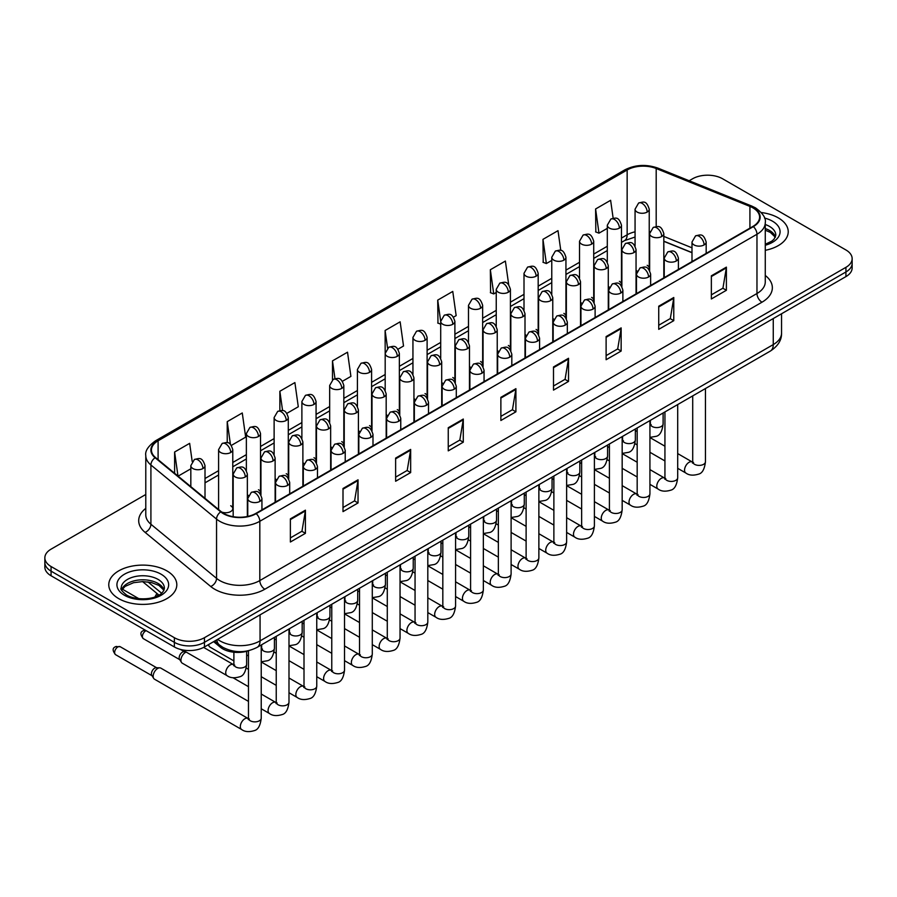 <?xml version="1.0" encoding="UTF-8"?>
<svg xmlns="http://www.w3.org/2000/svg" width="897" height="897" viewBox="0 0 897 897"><rect width="100%" height="100%" fill="white"/><g stroke="black" fill="none" stroke-linecap="round" stroke-linejoin="round"><path stroke-width="1.35" d="M608.289 286.322A7.086 4.093 0 0 0 609.377 287.13M580.527 302.356A7.086 4.093 0 0 0 581.604 303.152M552.765 318.379A7.086 4.093 0 0 0 553.841 319.186M525.003 334.413A7.086 4.093 0 0 0 526.079 335.22M497.23 350.447A7.086 4.093 0 0 0 498.317 351.243M469.467 366.469A7.086 4.093 0 0 0 470.544 367.277M441.705 382.503A7.086 4.093 0 0 0 442.782 383.299M413.943 398.537A7.086 4.093 0 0 0 415.019 399.333M386.181 414.56A7.086 4.093 0 0 0 387.257 415.367M358.408 430.594A7.086 4.093 0 0 0 359.495 431.39M330.645 446.616A7.086 4.093 0 0 0 331.722 447.424M302.883 462.65A7.086 4.093 0 0 0 303.96 463.457M275.121 478.684A7.086 4.093 0 0 0 276.198 479.48M247.359 494.707A7.086 4.093 0 0 0 248.435 495.514M221.57 511.985A7.086 4.093 0 0 0 228.937 512.288A7.086 4.093 0 0 0 232.772 508.655L232.772 449.621A7.086 4.093 0 0 1 230.697 452.514A7.086 4.093 0 0 1 220.673 452.514A7.086 4.093 0 0 1 218.599 449.621L218.599 508.655A7.086 4.093 0 0 0 218.857 509.754M636.051 270.3A7.086 4.093 0 0 0 637.139 271.096M691.991 252.719L663.825 241.338M621.139 285.481A7.086 4.093 0 0 0 621.475 284.237A7.086 4.093 0 0 0 619.401 281.344M593.366 301.515A7.086 4.093 0 0 0 593.713 300.26A7.086 4.093 0 0 0 591.628 297.367M565.603 317.538A7.086 4.093 0 0 0 565.94 316.293A7.086 4.093 0 0 0 563.865 313.401M537.841 333.572A7.086 4.093 0 0 0 538.178 332.327A7.086 4.093 0 0 0 536.103 329.434M510.079 349.606A7.086 4.093 0 0 0 510.415 348.35A7.086 4.093 0 0 0 508.341 345.457M482.317 365.628A7.086 4.093 0 0 0 482.653 364.384A7.086 4.093 0 0 0 480.579 361.491M454.544 381.662A7.086 4.093 0 0 0 454.891 380.418A7.086 4.093 0 0 0 452.806 377.514M426.781 397.696A7.086 4.093 0 0 0 427.118 396.44A7.086 4.093 0 0 0 425.043 393.548M399.019 413.719A7.086 4.093 0 0 0 399.356 412.474A7.086 4.093 0 0 0 397.281 409.581M371.257 429.753A7.086 4.093 0 0 0 371.593 428.497A7.086 4.093 0 0 0 369.519 425.604M343.495 445.775A7.086 4.093 0 0 0 343.831 444.531A7.086 4.093 0 0 0 341.757 441.638M315.722 461.809A7.086 4.093 0 0 0 316.069 460.565A7.086 4.093 0 0 0 313.984 457.672M287.959 477.843A7.086 4.093 0 0 0 288.296 476.587A7.086 4.093 0 0 0 286.221 473.694M260.197 493.866A7.086 4.093 0 0 0 260.534 492.621A7.086 4.093 0 0 0 258.459 489.728M232.772 508.655A7.086 4.093 0 0 0 230.697 505.751M648.901 269.459A7.086 4.093 0 0 0 649.237 268.203A7.086 4.093 0 0 0 647.163 265.31M248.873 650.617A21.259 12.278 180 0 1 220.348 647.197L213.632 641.647M778.271 217.859A34.019 19.644 0 0 0 761.273 212.533A34.019 19.644 0 0 1 778.271 217.859A34.019 19.644 0 0 1 788.228 231.751A34.019 19.644 0 0 0 778.271 217.859M166.842 570.862A34.019 19.644 0 0 0 129.773 566.601A34.019 19.644 0 0 0 108.772 584.743A34.019 19.644 0 0 0 118.729 598.635A34.019 19.644 0 0 0 155.809 602.896A34.019 19.644 0 0 0 176.81 584.743A34.019 19.644 0 0 0 166.842 570.862A34.019 19.644 0 0 0 129.773 566.601A34.019 19.644 0 0 0 108.772 584.743A34.019 19.644 0 0 0 118.729 598.635A34.019 19.644 0 0 0 155.809 602.896A34.019 19.644 0 0 0 176.81 584.743A34.019 19.644 0 0 0 166.842 570.862M752.953 207.88A22.683 13.096 180 0 1 759.602 217.13A22.683 13.096 180 0 1 752.953 226.392L255.802 513.42A22.683 13.096 180 0 1 221.189 511.671L155.551 457.56A22.683 13.096 180 0 1 151.447 450.047A22.683 13.096 180 0 1 158.096 440.786L627.149 169.982A22.683 13.096 180 0 1 656.189 168.513L749.926 206.411A22.683 13.096 180 0 1 752.953 207.88M753.357 207.644A23.244 13.421 0 0 0 750.251 206.142L656.514 168.244A23.244 13.421 0 0 0 626.745 169.746L157.693 440.55A23.244 13.421 0 0 0 155.091 457.739L220.718 511.862A23.244 13.421 0 0 0 256.206 513.656L753.357 226.627A23.244 13.421 0 0 0 753.357 207.644M145.785 494.482L51.073 549.155A21.259 12.278 0 0 0 44.85 557.833L44.85 567.095A21.259 12.278 0 0 0 51.073 575.773L174.366 646.961L174.366 642.33A21.259 12.278 0 0 0 204.438 642.33L845.927 271.97A21.259 12.278 0 0 0 852.15 263.281A21.259 12.278 0 0 1 845.927 271.97L204.438 642.33A21.259 12.278 0 0 1 174.366 642.33L51.073 571.142L174.366 642.33L174.366 637.7A21.259 12.278 0 0 0 204.438 637.7L845.927 267.34A21.259 12.278 0 0 0 852.15 258.661A21.259 12.278 0 0 0 845.927 249.971L722.634 178.795A21.259 12.278 0 0 0 692.562 178.795L689.176 180.757M44.85 562.464A21.259 12.278 0 0 0 51.073 571.142A21.259 12.278 0 0 1 44.85 562.464M290.381 518.858L290.381 542.012L305.417 533.334L305.417 510.18L290.381 518.858M290.381 537.908L301.964 531.215L305.361 510.954A5.674 3.274 -120 0 0 305.417 510.18M301.863 531.282L305.417 533.334M343.002 488.484L343.002 511.626L358.038 502.948L358.038 479.805L343.002 488.484M343.002 507.523L354.584 500.84L357.981 480.568A5.674 3.274 -120 0 0 358.038 479.805M354.483 500.896L358.038 502.948M395.622 458.098L395.622 481.252L410.658 472.573L410.658 449.419L395.622 458.098M395.622 477.137L407.204 470.454L410.602 450.193A5.674 3.274 -120 0 0 410.658 449.419M407.103 470.51L410.658 472.573M448.253 427.723L448.253 450.866L463.289 442.187L463.289 419.045L448.253 427.723M448.253 446.762L459.825 440.079L463.222 419.807A5.674 3.274 -120 0 0 463.289 419.045M459.724 440.135L463.289 442.187M711.355 275.816L711.355 298.959L726.391 290.28L726.391 267.138L711.355 275.816M711.355 294.855L722.937 288.172L726.335 267.9A5.674 3.274 -120 0 0 726.391 267.138M722.836 288.229L726.391 290.28M658.734 306.191L658.734 329.345L673.77 320.666L673.77 297.512L658.734 306.191M658.734 325.241L670.317 318.547L673.714 298.286A5.674 3.274 -120 0 0 673.77 297.512M670.216 318.614L673.77 320.666M606.114 336.577L606.114 359.719L621.15 351.041L621.15 327.898L606.114 336.577M606.114 355.616L617.697 348.933L621.094 328.661A5.674 3.274 -120 0 0 621.15 327.898M617.596 348.989L621.15 351.041M553.494 366.963L553.494 390.105L568.53 381.427L568.53 358.273L553.494 366.963M553.494 386.002L565.076 379.308L568.463 359.047A5.674 3.274 -120 0 0 568.53 358.273M564.975 379.375L568.53 381.427M500.874 397.337L500.874 420.491L515.91 411.801L515.91 388.659L500.874 397.337M500.874 416.376L512.456 409.694L515.842 389.433A5.674 3.274 -120 0 0 515.91 388.659M512.355 409.75L515.91 411.801M765.264 250.319A34.019 19.644 0 0 0 788.228 231.751A34.019 19.644 0 0 1 765.264 250.319M44.85 557.833A21.259 12.278 0 0 0 51.073 566.523L174.366 637.7M286.905 413.338L298.286 406.767L294.889 382.582L279.864 391.26L279.864 410.602M231.37 445.394L245.666 437.153L242.268 412.968L227.233 421.646L227.233 442.703M192.193 461.473L189.648 443.342L174.612 452.021L174.612 473.268M453.49 317.168L456.158 315.621L452.761 291.435L437.725 300.114L437.971 323.122M508.7 284.708L505.381 261.061L490.345 269.739L490.592 292.747M560.782 250.442L558.001 230.675L542.965 239.353L543.212 262.361M613.144 218.229L610.622 200.3L595.597 208.979L595.832 231.987M342.43 381.281L350.906 376.392L347.52 352.196L332.484 360.886L332.484 379.835M397.965 349.225L403.527 346.007L400.14 321.821L385.105 330.5L385.183 353.597M385.105 330.5L387.582 348.137M440.707 324.153L437.725 323.032M437.725 300.114L440.707 321.395A7.086 4.093 0 0 0 442.782 324.277A7.086 4.093 0 0 0 452.806 324.277A7.086 4.093 0 0 0 454.891 321.384C452.01 312.291 449.218 314.107 444.25 315.251A7.086 4.093 60 0 1 447.794 315.598A7.086 4.093 -120 0 1 452.806 324.277M490.345 269.739L493.742 293.924L496.243 292.478M493.742 293.924L490.345 292.657M542.965 239.353L546.363 263.539L551.767 260.422M546.363 263.539L542.965 262.272M595.597 208.979L598.983 233.164L607.303 228.365M598.983 233.164L595.597 231.897M332.484 360.886L334.973 378.635M279.864 391.26L282.577 410.613M227.233 421.646L230.428 444.351M178.111 476.15L190.826 468.806M174.612 452.021L177.987 476.049M174.366 646.961A21.259 12.278 0 0 0 204.438 646.961L845.927 276.601A21.259 12.278 0 0 0 852.15 267.911L852.15 258.661M233.893 660.91L210.01 647.129A6.38 3.678 -60 0 1 209.214 646.345A6.38 3.678 -60 0 1 208.698 644.495M248.469 701.387L182.248 663.163A6.38 3.678 -60 0 1 181.452 662.367A6.38 3.678 -60 0 1 180.925 660.237A6.38 3.678 -60 0 1 185.444 652.422A6.38 3.678 -60 0 1 186.195 652.063M181.452 662.367L179.557 659.317A4.608 2.657 -60 0 1 179.176 657.781A4.608 2.657 -60 0 1 182.427 652.141A4.608 2.657 -60 0 1 183.952 651.693L185.645 651.749M153.163 676.271A6.38 3.678 -60 0 1 157.67 668.456A6.38 3.678 -60 0 1 159.778 667.839A6.38 3.678 -60 0 1 160.866 668.142L248.02 718.452A6.38 3.678 -60 0 0 245.105 718.62A6.38 3.678 -60 0 0 244.825 718.777A6.38 3.678 -60 0 0 240.665 724.395A6.38 3.678 -60 0 0 241.641 729.508L154.486 679.186A6.38 3.678 -60 0 1 153.69 678.401A6.38 3.678 -60 0 1 153.163 676.271M153.69 678.401L151.784 675.351A4.608 2.657 -60 0 1 151.414 673.804A4.608 2.657 -60 0 1 154.665 668.164A4.608 2.657 -60 0 1 156.19 667.727L159.778 667.839M220.348 645.694L220.348 647.197M765.264 275.457A35.443 20.463 180 0 1 761.979 302.199L264.828 589.228A7.086 4.093 60 0 1 259.816 580.55L756.967 293.521A28.345 16.37 0 0 0 765.264 281.95L765.264 222.691A28.345 16.37 180 0 1 756.967 234.263A7.086 4.093 -120 0 0 753.357 226.627M264.828 589.228A35.443 20.463 180 0 1 214.708 589.228A35.443 20.463 180 0 1 210.739 586.503L145.101 532.381A35.443 20.463 180 0 1 145.785 508.375M219.72 580.55A28.345 16.37 0 0 0 259.816 580.55L259.816 521.292A28.345 16.37 180 0 1 216.547 519.105L150.909 464.994A28.345 16.37 180 0 1 145.785 455.598L145.785 514.856A28.345 16.37 0 0 0 150.909 524.252L216.547 578.363A28.345 16.37 0 0 0 219.72 580.55M765.264 222.691C766.217 218.263 762.955 213.318 755.498 207.869L751.776 206.063A7.086 3.319 112 0 0 750.251 206.142M751.776 206.063L658.039 168.165C646.3 164.016 635.154 164.622 624.604 169.982A7.086 4.093 60 0 1 626.745 169.746M157.693 440.55A7.086 4.093 -120 0 0 155.551 440.786C148.196 446.067 144.933 451.012 145.785 455.598M155.091 457.739A7.086 4.743 129.5 0 0 150.909 464.994L150.909 524.252A7.086 4.743 -50.5 0 1 145.101 532.381M658.039 168.165A7.086 3.319 112 0 0 656.514 168.244M220.718 511.862A7.086 4.743 129.5 0 0 216.547 519.105L216.547 578.363A7.086 4.743 -50.5 0 1 210.739 586.503M256.206 513.656A7.086 4.093 60 0 1 259.816 521.292L756.967 234.263L756.967 293.521A7.086 4.093 60 0 0 761.979 302.199M204.438 637.7L204.438 646.961M845.927 267.34L845.927 276.601M51.073 566.523L51.073 575.773M158.096 440.786L158.096 459.656M749.926 206.411L749.926 228.141M656.189 168.513L656.189 226.56M691.991 247.807L663.825 236.416M649.955 231.561A22.683 13.096 0 0 0 649.237 231.437M635.065 231.83A22.683 13.096 0 0 0 627.149 234.801L621.475 238.075M627.149 169.982L627.149 234.801A12.76 7.367 60 0 1 624.503 240.631L621.475 242.392M607.303 246.26L593.713 254.098M579.529 262.283L565.94 270.132M551.767 278.317L538.178 286.165M524.005 294.339L510.415 302.188M496.243 310.373L482.653 318.222M468.481 326.407L454.891 334.245M440.707 342.43L427.118 350.279M412.945 358.464L399.356 366.312M385.183 374.498L371.593 382.335M357.421 390.52L343.831 398.369M329.659 406.554L316.069 414.403M301.885 422.577L288.296 430.425M274.123 438.611L260.534 446.459M246.361 454.644L232.772 462.482M218.599 470.667L205.009 478.516M500.874 398.077L515.842 389.433M553.494 367.692L568.463 359.047M606.114 337.306L621.094 328.661M658.734 306.931L673.714 298.286M711.355 276.545L726.335 267.9M448.253 428.452L463.222 419.807M395.622 458.838L410.602 450.193M343.002 489.213L357.981 480.568M290.381 519.598L305.361 510.954M217.623 639.348A28.345 16.37 0 0 0 219.967 640.884A28.345 16.37 0 0 0 260.063 640.884L773.259 344.594A28.345 16.37 0 0 0 781.556 333.022C781.769 340.053 778.013 346.074 770.321 351.086L257.125 647.365A14.173 8.185 60 0 0 260.063 640.884L260.063 614.837M773.259 318.547L773.259 344.594A14.173 8.185 60 0 1 770.321 351.086M216.85 639.785A14.173 9.486 129.5 0 0 219.384 644.932L214.663 641.052M147.949 581.929L161.617 593.197M704.089 244.937A7.086 4.093 0 0 0 706.174 242.044C703.293 232.951 700.501 234.767 695.534 235.911A7.086 4.093 60 0 1 699.077 236.259A7.086 4.093 -120 0 1 704.089 244.937A7.086 4.093 0 0 1 694.065 244.937A7.086 4.093 0 0 1 691.991 242.044L695.534 235.911M677.695 468.312L685.869 473.033A6.38 3.678 -60 0 1 684.893 467.92A6.38 3.678 -60 0 1 689.053 462.303A6.38 3.678 -60 0 1 689.345 462.146A6.38 3.678 -60 0 1 692.249 461.989L677.695 453.579M693.067 462.628L692.495 463.099L692.708 461.72A6.38 3.678 -0 0 0 694.57 464.321A6.38 3.678 -0 0 0 703.304 464.478A6.38 3.678 -0 0 0 705.457 461.72C704.582 469.131 702.295 473.268 698.584 474.132C693.246 475.758 689.008 475.388 685.869 473.033M661.739 236.516A7.086 4.093 0 0 0 663.825 233.624C660.943 224.542 658.151 226.347 653.184 227.49A7.086 4.093 60 0 1 656.739 227.838A7.086 4.093 -120 0 1 661.739 236.516A7.086 4.093 0 0 1 651.727 236.516A7.086 4.093 0 0 1 649.641 233.624L653.184 227.49M650.717 424.808L650.146 425.279L650.359 423.9A6.38 3.678 -0 0 0 652.22 426.512A6.38 3.678 -0 0 0 660.954 426.669A6.38 3.678 -0 0 0 663.107 423.9C662.233 431.311 659.945 435.449 656.234 436.312L649.933 437.377M647.163 212.073A7.086 4.093 0 0 0 649.237 209.18C646.356 200.087 643.564 201.892 638.608 203.036A7.086 4.093 60 0 1 642.151 203.395A7.086 4.093 -120 0 1 647.163 212.073A7.086 4.093 0 0 1 637.139 212.073A7.086 4.093 0 0 1 635.065 209.18L638.608 203.036M676.327 260.971A7.086 4.093 0 0 0 678.401 258.078C675.531 248.985 672.728 250.801 667.772 251.934A7.086 4.093 60 0 1 671.315 252.292A7.086 4.093 -120 0 1 676.327 260.971A7.086 4.093 0 0 1 666.303 260.971A7.086 4.093 0 0 1 664.229 258.078L667.772 251.934M649.933 484.346L658.106 489.056A6.38 3.678 -60 0 1 657.131 483.954A6.38 3.678 -60 0 1 661.291 478.325A6.38 3.678 -60 0 1 661.582 478.179A6.38 3.678 -60 0 1 664.486 478.011L649.933 469.613M665.305 478.65L664.733 479.133L664.935 477.753A6.38 3.678 -0 0 0 666.807 480.355A6.38 3.678 -0 0 0 675.531 480.512A6.38 3.678 -0 0 0 677.695 477.753C676.82 485.154 674.533 489.291 670.81 490.166C665.484 491.78 661.246 491.421 658.106 489.056M648.565 277.005A7.086 4.093 0 0 0 650.639 274.112C647.769 265.019 644.965 266.824 640.01 267.968A7.086 4.093 60 0 1 643.553 268.315A7.086 4.093 -120 0 1 648.565 277.005A7.086 4.093 0 0 1 638.541 277.005A7.086 4.093 0 0 1 636.466 274.112L640.01 267.968M622.17 500.369L630.344 505.089A6.38 3.678 -60 0 1 629.358 499.977A6.38 3.678 -60 0 1 633.529 494.359A6.38 3.678 -60 0 1 633.809 494.202A6.38 3.678 -60 0 1 636.724 494.045L622.17 485.636M637.543 494.684L636.971 495.155L637.173 493.776A6.38 3.678 -0 0 0 639.045 496.389A6.38 3.678 -0 0 0 647.769 496.546A6.38 3.678 -0 0 0 649.933 493.776C649.058 501.188 646.759 505.325 643.048 506.188C637.722 507.814 633.484 507.444 630.344 505.089M620.802 293.027A7.086 4.093 0 0 0 622.877 290.135C619.995 281.041 617.203 282.858 612.247 284.001A7.086 4.093 60 0 1 615.791 284.349A7.086 4.093 -120 0 1 620.802 293.027A7.086 4.093 0 0 1 610.779 293.027A7.086 4.093 0 0 1 608.704 290.135L612.247 284.001M594.397 516.403L602.571 521.123A6.38 3.678 -60 0 1 601.595 516.01A6.38 3.678 -60 0 1 605.767 510.393A6.38 3.678 -60 0 1 606.047 510.236A6.38 3.678 -60 0 1 608.951 510.068L594.397 501.67M609.781 510.718L609.209 511.189L609.411 509.81A6.38 3.678 -0 0 0 611.283 512.411A6.38 3.678 -0 0 0 620.006 512.568A6.38 3.678 -0 0 0 622.17 509.81C621.296 517.221 618.997 521.359 615.286 522.222C609.96 523.837 605.722 523.478 602.571 521.123M593.04 309.061A7.086 4.093 0 0 0 595.115 306.169C592.233 297.075 589.441 298.88 584.485 300.024A7.086 4.093 60 0 1 588.028 300.383A7.086 4.093 -120 0 1 593.04 309.061A7.086 4.093 0 0 1 583.016 309.061A7.086 4.093 0 0 1 580.931 306.169L584.485 300.024M566.635 532.437L574.809 537.146A6.38 3.678 -60 0 1 573.833 532.044A6.38 3.678 -60 0 1 578.004 526.416A6.38 3.678 -60 0 1 578.285 526.27A6.38 3.678 -60 0 1 581.189 526.102L566.635 517.704M582.007 526.741L581.435 527.212L581.648 525.844A6.38 3.678 -0 0 0 583.51 528.445A6.38 3.678 -0 0 0 592.244 528.602A6.38 3.678 -0 0 0 594.397 525.844C593.534 533.244 591.235 537.381 587.524 538.256C582.187 539.871 577.948 539.501 574.809 537.146M633.977 252.55A7.086 4.093 0 0 0 636.051 249.658C633.181 240.564 630.389 242.381 625.422 243.524A7.086 4.093 60 0 1 628.965 243.872A7.086 4.093 -120 0 1 633.977 252.55A7.086 4.093 0 0 1 623.953 252.55A7.086 4.093 0 0 1 621.879 249.658L625.422 243.524M622.955 440.842L622.383 441.313L622.585 439.934A6.38 3.678 -0 0 0 624.458 442.535A6.38 3.678 -0 0 0 633.192 442.692A6.38 3.678 -0 0 0 635.345 439.934C634.471 447.334 632.183 451.471 628.461 452.346L622.17 453.4M606.215 268.584A7.086 4.093 0 0 0 608.289 265.691C605.419 256.598 602.616 258.403 597.66 259.547A7.086 4.093 60 0 1 601.203 259.895A7.086 4.093 -120 0 1 606.215 268.584A7.086 4.093 0 0 1 596.191 268.584A7.086 4.093 0 0 1 594.117 265.691L597.66 259.547M595.193 456.865L594.621 457.335L594.823 455.968A6.38 3.678 -0 0 0 596.696 458.569A6.38 3.678 -0 0 0 605.419 458.726A6.38 3.678 -0 0 0 607.583 455.968C606.708 463.368 604.41 467.505 600.698 468.369L594.397 469.434M578.453 284.607A7.086 4.093 0 0 0 580.527 281.714C577.657 272.621 574.854 274.437 569.898 275.581A7.086 4.093 60 0 1 573.441 275.928A7.086 4.093 -120 0 1 578.453 284.607A7.086 4.093 0 0 1 568.429 284.607A7.086 4.093 0 0 1 566.355 281.714L569.898 275.581M567.431 472.898L566.859 473.369L567.061 471.99A6.38 3.678 -0 0 0 568.933 474.591A6.38 3.678 -0 0 0 577.657 474.76A6.38 3.678 -0 0 0 579.821 471.99C578.946 479.402 576.648 483.539 572.936 484.402L566.635 485.456M775.457 236.999A21.606 12.468 0 0 0 769.48 230.451A21.606 12.468 0 0 0 765.264 228.556M765.264 244.287L771.801 241.17L774.044 239.196L775.815 235.216A21.606 12.468 0 0 0 769.48 226.403A21.606 12.468 0 0 0 765.264 224.508M765.264 245.24A25.856 14.924 0 0 0 772.496 221.189A25.856 14.924 0 0 0 764.502 218.049M164.028 590.002A21.606 12.468 0 0 0 158.063 583.454A21.606 12.468 0 0 0 136.378 580.359A21.606 12.468 0 0 0 121.544 590.002M158.063 579.395A21.606 12.468 0 0 0 134.528 576.693A21.606 12.468 0 0 0 121.185 588.219C120.052 588.892 121.869 591.179 126.634 595.092C137.734 601.584 162.435 599.779 164.398 588.219A21.606 12.468 0 0 0 158.063 579.395M124.504 595.305A25.856 14.924 0 0 0 161.068 595.305A25.856 14.924 0 0 0 161.068 574.192A25.856 14.924 0 0 0 124.504 574.192A25.856 14.924 0 0 0 124.504 595.305M565.267 325.084A7.086 4.093 0 0 0 567.341 322.191C564.471 313.109 561.679 314.914 556.712 316.058A7.086 4.093 60 0 1 560.255 316.406A7.086 4.093 -120 0 1 565.267 325.084A7.086 4.093 0 0 1 555.243 325.084A7.086 4.093 0 0 1 553.169 322.191L556.712 316.058M538.873 548.459L547.047 553.18A6.38 3.678 -60 0 1 546.071 548.067A6.38 3.678 -60 0 1 550.231 542.45A6.38 3.678 -60 0 1 550.523 542.293A6.38 3.678 -60 0 1 553.427 542.136L538.873 533.726M554.245 542.775L553.673 543.246L553.875 541.866A6.38 3.678 -0 0 0 555.748 544.468A6.38 3.678 -0 0 0 564.482 544.636A6.38 3.678 -0 0 0 566.635 541.866C565.76 549.278 563.473 553.415 559.762 554.279C554.424 555.905 550.186 555.535 547.047 553.18M537.505 341.118A7.086 4.093 0 0 0 539.579 338.225C536.709 329.132 533.906 330.948 528.95 332.092A7.086 4.093 60 0 1 532.493 332.439A7.086 4.093 -120 0 1 537.505 341.118A7.086 4.093 0 0 1 527.481 341.118A7.086 4.093 0 0 1 525.407 338.225L528.95 332.092M511.111 564.493L519.285 569.214A6.38 3.678 -60 0 1 518.309 564.101A6.38 3.678 -60 0 1 522.469 558.472A6.38 3.678 -60 0 1 522.76 558.326A6.38 3.678 -60 0 1 525.664 558.158L511.111 549.76M526.483 558.809L525.911 559.28L526.113 557.9A6.38 3.678 -0 0 0 527.985 560.502A6.38 3.678 -0 0 0 536.709 560.659A6.38 3.678 -0 0 0 538.873 557.9C537.998 565.301 535.711 569.438 531.988 570.313C526.662 571.927 522.424 571.568 519.285 569.214M509.743 357.152A7.086 4.093 0 0 0 511.817 354.259C508.947 345.166 506.143 346.971 501.188 348.114A7.086 4.093 60 0 1 504.731 348.473A7.086 4.093 -120 0 1 509.743 357.152A7.086 4.093 0 0 1 499.719 357.152A7.086 4.093 0 0 1 497.644 354.259L501.188 348.114M483.348 580.516L491.522 585.236A6.38 3.678 -60 0 1 490.536 580.124A6.38 3.678 -60 0 1 494.707 574.506A6.38 3.678 -60 0 1 494.987 574.349A6.38 3.678 -60 0 1 497.891 574.192L483.348 565.794M498.721 574.831L498.149 575.302L498.351 573.923A6.38 3.678 -0 0 0 500.223 576.536A6.38 3.678 -0 0 0 508.947 576.693A6.38 3.678 -0 0 0 511.111 573.923C510.236 581.334 507.937 585.472 504.226 586.335C498.9 587.961 494.662 587.591 491.522 585.236M550.691 300.641A7.086 4.093 0 0 0 552.765 297.748C549.883 288.655 547.092 290.471 542.136 291.603A7.086 4.093 60 0 1 545.679 291.962A7.086 4.093 -120 0 1 550.691 300.641A7.086 4.093 0 0 1 540.667 300.641A7.086 4.093 0 0 1 538.592 297.748L542.136 291.603M539.658 488.932L539.097 489.403L539.299 488.024A6.38 3.678 -0 0 0 541.16 490.625A6.38 3.678 -0 0 0 549.895 490.782A6.38 3.678 -0 0 0 552.059 488.024C551.184 495.424 548.886 499.562 545.174 500.436L538.873 501.49M522.917 316.675A7.086 4.093 0 0 0 525.003 313.771C522.121 304.688 519.329 306.494 514.362 307.637A7.086 4.093 60 0 1 517.917 307.985A7.086 4.093 -120 0 1 522.917 316.675A7.086 4.093 0 0 1 512.905 316.675A7.086 4.093 0 0 1 510.819 313.771L514.362 307.637M511.895 504.955L511.324 505.426L511.537 504.047A6.38 3.678 -0 0 0 513.398 506.659A6.38 3.678 -0 0 0 522.132 506.816A6.38 3.678 -0 0 0 524.285 504.047C523.411 511.458 521.123 515.596 517.412 516.459L511.111 517.524M495.155 332.697A7.086 4.093 0 0 0 497.23 329.804C494.359 320.711 491.567 322.528 486.6 323.671A7.086 4.093 60 0 1 490.143 324.019A7.086 4.093 -120 0 1 495.155 332.697A7.086 4.093 0 0 1 485.131 332.697A7.086 4.093 0 0 1 483.057 329.804L486.6 323.671M484.133 520.989L483.561 521.46L483.763 520.081A6.38 3.678 -0 0 0 485.636 522.682A6.38 3.678 -0 0 0 494.37 522.839A6.38 3.678 -0 0 0 496.523 520.081C495.649 527.492 493.361 531.629 489.639 532.493L483.348 533.547M481.981 373.174A7.086 4.093 0 0 0 484.055 370.282C481.173 361.188 478.381 363.005 473.425 364.148A7.086 4.093 60 0 1 476.969 364.496A7.086 4.093 -120 0 1 481.981 373.174A7.086 4.093 0 0 1 471.957 373.174A7.086 4.093 0 0 1 469.882 370.282L473.425 364.148M455.575 596.55L463.749 601.27A6.38 3.678 -60 0 1 462.774 596.157A6.38 3.678 -60 0 1 466.945 590.54A6.38 3.678 -60 0 1 467.225 590.383A6.38 3.678 -60 0 1 470.129 590.215L455.575 581.817M470.947 590.865L470.387 591.336L470.589 589.957A6.38 3.678 -0 0 0 472.461 592.558A6.38 3.678 -0 0 0 481.184 592.715A6.38 3.678 -0 0 0 483.348 589.957C482.474 597.368 480.175 601.506 476.464 602.369C471.138 603.995 466.9 603.625 463.749 601.27M454.218 389.208A7.086 4.093 0 0 0 456.293 386.315C453.411 377.222 450.619 379.039 445.663 380.171A7.086 4.093 60 0 1 449.206 380.53A7.086 4.093 -120 0 1 454.218 389.208A7.086 4.093 0 0 1 444.194 389.208A7.086 4.093 0 0 1 442.109 386.315L445.663 380.171M427.813 612.584L435.987 617.293A6.38 3.678 -60 0 1 435.011 612.191A6.38 3.678 -60 0 1 439.182 606.563A6.38 3.678 -60 0 1 439.463 606.417A6.38 3.678 -60 0 1 442.367 606.249L427.813 597.851M443.185 606.888L442.613 607.37L442.826 605.991A6.38 3.678 -0 0 0 444.688 608.592A6.38 3.678 -0 0 0 453.422 608.749A6.38 3.678 -0 0 0 455.575 605.991C454.701 613.391 452.413 617.528 448.702 618.403C443.365 620.018 439.126 619.659 435.987 617.293M426.445 405.242A7.086 4.093 0 0 0 428.519 402.349C425.649 393.256 422.857 395.061 417.89 396.205A7.086 4.093 60 0 1 421.433 396.552A7.086 4.093 -120 0 1 426.445 405.242A7.086 4.093 0 0 1 416.421 405.242A7.086 4.093 0 0 1 414.347 402.349L417.89 396.205M400.051 628.606L408.225 633.327A6.38 3.678 -60 0 1 407.249 628.214A6.38 3.678 -60 0 1 411.409 622.596A6.38 3.678 -60 0 1 411.701 622.44A6.38 3.678 -60 0 1 414.605 622.283L400.051 613.873M415.423 622.922L414.851 623.393L415.053 622.013A6.38 3.678 -0 0 0 416.926 624.626A6.38 3.678 -0 0 0 425.66 624.783A6.38 3.678 -0 0 0 427.813 622.013C426.938 629.425 424.651 633.562 420.94 634.426C415.603 636.051 411.364 635.681 408.225 633.327M398.683 421.265A7.086 4.093 0 0 0 400.757 418.372C397.887 409.279 395.084 411.095 390.128 412.239A7.086 4.093 60 0 1 393.671 412.586A7.086 4.093 -120 0 1 398.683 421.265A7.086 4.093 0 0 1 388.659 421.265A7.086 4.093 0 0 1 386.585 418.372L390.128 412.239M372.289 644.64L380.463 649.361A6.38 3.678 -60 0 1 379.487 644.248A6.38 3.678 -60 0 1 383.647 638.63A6.38 3.678 -60 0 1 383.927 638.473A6.38 3.678 -60 0 1 386.842 638.305L372.289 629.907M387.661 638.956L387.089 639.426L387.291 638.047A6.38 3.678 -0 0 0 389.163 640.649A6.38 3.678 -0 0 0 397.887 640.806A6.38 3.678 -0 0 0 400.051 638.047C399.176 645.459 396.878 649.596 393.166 650.46C387.84 652.074 383.602 651.715 380.463 649.361M370.921 437.299A7.086 4.093 0 0 0 372.995 434.406C370.125 425.313 367.322 427.118 362.366 428.261A7.086 4.093 60 0 1 365.909 428.62A7.086 4.093 -120 0 1 370.921 437.299A7.086 4.093 0 0 1 360.897 437.299A7.086 4.093 0 0 1 358.822 434.406L362.366 428.261M344.526 660.674L352.7 665.383A6.38 3.678 -60 0 1 351.714 660.27A6.38 3.678 -60 0 1 355.885 654.653A6.38 3.678 -60 0 1 356.165 654.507A6.38 3.678 -60 0 1 359.069 654.339L344.526 645.941M359.899 654.978L359.327 655.449L359.529 654.081A6.38 3.678 -0 0 0 361.401 656.682A6.38 3.678 -0 0 0 370.125 656.839A6.38 3.678 -0 0 0 372.289 654.081C371.414 661.481 369.115 665.619 365.404 666.493C360.078 668.108 355.84 667.738 352.7 665.383M467.393 348.731A7.086 4.093 0 0 0 469.467 345.838C466.597 336.745 463.794 338.55 458.838 339.694A7.086 4.093 60 0 1 462.381 340.053A7.086 4.093 -120 0 1 467.393 348.731A7.086 4.093 0 0 1 457.369 348.731A7.086 4.093 0 0 1 455.295 345.838L458.838 339.694M456.371 537.011L455.799 537.482L456.001 536.114A6.38 3.678 -0 0 0 457.874 538.716A6.38 3.678 -0 0 0 466.597 538.873A6.38 3.678 -0 0 0 468.761 536.114C467.886 543.515 465.588 547.652 461.877 548.527L455.575 549.581M439.631 364.754A7.086 4.093 0 0 0 441.705 361.861C438.824 352.779 436.032 354.584 431.076 355.728A7.086 4.093 60 0 1 434.619 356.075A7.086 4.093 -120 0 1 439.631 364.754A7.086 4.093 0 0 1 429.607 364.754A7.086 4.093 0 0 1 427.533 361.861L431.076 355.728M428.609 553.045L428.037 553.516L428.239 552.137A6.38 3.678 -0 0 0 430.112 554.738A6.38 3.678 -0 0 0 438.835 554.907A6.38 3.678 -0 0 0 440.999 552.137C440.124 559.549 437.826 563.686 434.114 564.549L427.813 565.615M411.869 380.788A7.086 4.093 0 0 0 413.943 377.895C411.061 368.802 408.27 370.618 403.314 371.762A7.086 4.093 60 0 1 406.857 372.109A7.086 4.093 -120 0 1 411.869 380.788A7.086 4.093 0 0 1 401.845 380.788A7.086 4.093 0 0 1 399.77 377.895L403.314 371.762M400.836 569.079L400.275 569.55L400.477 568.171A6.38 3.678 -0 0 0 402.338 570.772A6.38 3.678 -0 0 0 411.073 570.929A6.38 3.678 -0 0 0 413.237 568.171C412.362 575.571 410.064 579.709 406.352 580.583L400.051 581.637M384.095 396.822A7.086 4.093 0 0 0 386.181 393.929C383.299 384.835 380.507 386.641 375.54 387.784A7.086 4.093 60 0 1 379.083 388.132A7.086 4.093 -120 0 1 384.095 396.822A7.086 4.093 0 0 1 374.083 396.822A7.086 4.093 0 0 1 371.997 393.929L375.54 387.784M373.074 585.102L372.502 585.573L372.715 584.194A6.38 3.678 -0 0 0 374.576 586.806A6.38 3.678 -0 0 0 383.311 586.963A6.38 3.678 -0 0 0 385.463 584.194C384.589 591.605 382.301 595.743 378.59 596.606L372.289 597.671M356.333 412.844A7.086 4.093 0 0 0 358.408 409.951C355.537 400.858 352.745 402.675 347.778 403.818A7.086 4.093 60 0 1 351.321 404.166A7.086 4.093 -120 0 1 356.333 412.844A7.086 4.093 0 0 1 346.309 412.844A7.086 4.093 0 0 1 344.235 409.951L347.778 403.818M345.311 601.136L344.74 601.607L344.941 600.228A6.38 3.678 -0 0 0 346.814 602.829A6.38 3.678 -0 0 0 355.548 602.986A6.38 3.678 -0 0 0 357.701 600.228C356.827 607.639 354.539 611.776 350.817 612.64L344.526 613.694M343.159 453.321A7.086 4.093 0 0 0 345.233 450.429C342.351 441.346 339.559 443.152 334.603 444.295A7.086 4.093 60 0 1 338.147 444.643A7.086 4.093 -120 0 1 343.159 453.321A7.086 4.093 0 0 1 333.135 453.321A7.086 4.093 0 0 1 331.06 450.429L334.603 444.295M316.753 676.697L324.927 681.417A6.38 3.678 -60 0 1 323.952 676.304A6.38 3.678 -60 0 1 328.123 670.687A6.38 3.678 -60 0 1 328.403 670.53A6.38 3.678 -60 0 1 331.307 670.373L316.753 661.964M332.125 671.012L331.565 671.483L331.767 670.104A6.38 3.678 -0 0 0 333.628 672.705A6.38 3.678 -0 0 0 342.362 672.873A6.38 3.678 -0 0 0 344.526 670.104C343.652 677.515 341.353 681.653 337.642 682.516C332.305 684.142 328.078 683.772 324.927 681.417M315.396 469.355A7.086 4.093 0 0 0 317.471 466.462C314.589 457.369 311.797 459.186 306.841 460.329A7.086 4.093 60 0 1 310.384 460.677A7.086 4.093 -120 0 1 315.396 469.355A7.086 4.093 0 0 1 305.372 469.355A7.086 4.093 0 0 1 303.287 466.462L306.841 460.329M288.991 692.731L297.165 697.451A6.38 3.678 -60 0 1 296.189 692.338A6.38 3.678 -60 0 1 300.36 686.71A6.38 3.678 -60 0 1 300.641 686.564A6.38 3.678 -60 0 1 303.545 686.396L288.991 677.997M304.363 687.046L303.791 687.517L304.005 686.138A6.38 3.678 -0 0 0 305.866 688.739A6.38 3.678 -0 0 0 314.6 688.896A6.38 3.678 -0 0 0 316.753 686.138C315.879 693.538 313.591 697.675 309.88 698.55C304.543 700.165 300.304 699.806 297.165 697.451M287.623 485.389A7.086 4.093 0 0 0 289.697 482.496C286.827 473.403 284.035 475.208 279.068 476.352A7.086 4.093 60 0 1 282.611 476.711A7.086 4.093 -120 0 1 287.623 485.389A7.086 4.093 0 0 1 277.599 485.389A7.086 4.093 0 0 1 275.525 482.496L279.068 476.352M145.135 630.086L143.341 630.669A4.608 2.657 60 0 1 145.65 630.905A4.608 2.657 -60 0 1 146.133 630.658M261.229 708.753L269.403 713.474A6.38 3.678 -60 0 1 268.427 708.361A6.38 3.678 -60 0 1 272.587 702.743A6.38 3.678 -60 0 1 272.879 702.586A6.38 3.678 -60 0 1 275.783 702.429L261.229 694.031M276.601 703.069L276.029 703.54L276.231 702.16A6.38 3.678 -0 0 0 278.104 704.773A6.38 3.678 -0 0 0 286.838 704.93A6.38 3.678 -0 0 0 288.991 702.16C288.116 709.572 285.829 713.709 282.107 714.573C276.781 716.198 272.542 715.828 269.403 713.474M179.781 659.687L143.341 638.653A4.608 2.657 -60 0 1 142.634 634.964A4.608 2.657 -60 0 1 145.65 630.905M259.861 501.412A7.086 4.093 0 0 0 261.935 498.519C259.065 489.426 256.262 491.242 251.306 492.386A7.086 4.093 60 0 1 254.849 492.733A7.086 4.093 -120 0 1 259.861 501.412A7.086 4.093 0 0 1 249.837 501.412A7.086 4.093 0 0 1 247.763 498.519L251.306 492.386M117.888 646.928A4.608 2.657 -60 0 1 120.187 646.703L115.578 646.703A4.608 2.657 60 0 1 117.888 646.928A4.608 2.657 -60 0 0 114.872 650.987A4.608 2.657 -60 0 0 115.578 654.675L152.019 675.721M248.839 719.102L248.267 719.573L248.469 718.194A6.38 3.678 -0 0 0 250.341 720.796A6.38 3.678 -0 0 0 259.065 720.953A6.38 3.678 -0 0 0 261.229 718.194C260.354 725.606 258.056 729.743 254.344 730.607C249.018 732.232 244.78 731.862 241.641 729.508M328.571 428.878A7.086 4.093 0 0 0 330.645 425.985C327.775 416.892 324.972 418.697 320.016 419.841A7.086 4.093 60 0 1 323.559 420.2A7.086 4.093 -120 0 1 328.571 428.878A7.086 4.093 0 0 1 318.547 428.878A7.086 4.093 0 0 1 316.473 425.985L320.016 419.841M317.549 617.17L316.977 617.641L317.179 616.261A6.38 3.678 -0 0 0 319.052 618.863A6.38 3.678 -0 0 0 327.775 619.02A6.38 3.678 -0 0 0 329.939 616.261C329.064 623.662 326.766 627.799 323.055 628.674L316.753 629.728M300.809 444.901A7.086 4.093 0 0 0 302.883 442.008C300.002 432.926 297.21 434.731 292.254 435.875A7.086 4.093 60 0 1 295.797 436.222A7.086 4.093 -120 0 1 300.809 444.901A7.086 4.093 0 0 1 290.785 444.901A7.086 4.093 0 0 1 288.711 442.008L292.254 435.875M289.787 633.192L289.215 633.663L289.417 632.284A6.38 3.678 -0 0 0 291.29 634.897A6.38 3.678 -0 0 0 300.013 635.054A6.38 3.678 -0 0 0 302.177 632.284C301.302 639.696 299.004 643.833 295.292 644.696L288.991 645.762M273.047 460.935A7.086 4.093 0 0 0 275.121 458.042C272.24 448.949 269.448 450.765 264.492 451.909A7.086 4.093 60 0 1 268.035 452.256A7.086 4.093 -120 0 1 273.047 460.935A7.086 4.093 0 0 1 263.023 460.935A7.086 4.093 0 0 1 260.949 458.042L264.492 451.909M262.014 649.226L261.453 649.697L261.655 648.318A6.38 3.678 -0 0 0 263.516 650.919A6.38 3.678 -0 0 0 272.251 651.076A6.38 3.678 -0 0 0 274.415 648.318C273.54 655.729 271.242 659.867 267.53 660.73L261.229 661.784M157.177 596.012A4.608 2.657 -60 0 1 158.253 594.532M245.273 476.969A7.086 4.093 0 0 0 247.359 474.076C244.477 464.982 241.685 466.788 236.718 467.931A7.086 4.093 60 0 1 240.261 468.29A7.086 4.093 -120 0 1 245.273 476.969A7.086 4.093 0 0 1 235.261 476.969A7.086 4.093 0 0 1 233.175 474.076L236.718 467.931M234.252 665.249L233.68 665.72L233.893 664.352A6.38 3.678 -0 0 0 235.754 666.953A6.38 3.678 -0 0 0 244.489 667.11A6.38 3.678 -0 0 0 246.641 664.352C245.767 671.752 243.479 675.889 239.768 676.764C234.431 678.379 230.193 678.009 227.053 675.654A6.38 3.678 -60 0 1 225.73 672.739A6.38 3.678 -60 0 1 230.529 664.778A6.38 3.678 -60 0 1 233.433 664.61L203.619 647.399M619.401 228.096A7.086 4.093 0 0 0 621.475 225.203C618.594 216.121 615.802 217.926 610.846 219.07A7.086 4.093 60 0 1 614.389 219.417A7.086 4.093 -120 0 1 619.401 228.096A7.086 4.093 0 0 1 609.377 228.096A7.086 4.093 0 0 1 607.303 225.203L610.846 219.07M591.628 244.13A7.086 4.093 0 0 0 593.713 241.237C590.831 232.144 588.04 233.96 583.072 235.104A7.086 4.093 60 0 1 586.616 235.451A7.086 4.093 -120 0 1 591.628 244.13A7.086 4.093 0 0 1 581.604 244.13A7.086 4.093 0 0 1 579.529 241.237L583.072 235.104M563.865 260.164A7.086 4.093 0 0 0 565.94 257.271C563.069 248.177 560.266 249.983 555.31 251.126A7.086 4.093 60 0 1 558.853 251.485A7.086 4.093 -120 0 1 563.865 260.164A7.086 4.093 0 0 1 553.841 260.164A7.086 4.093 0 0 1 551.767 257.271L555.31 251.126M536.103 276.186A7.086 4.093 0 0 0 538.178 273.293C535.307 264.2 532.504 266.017 527.548 267.16A7.086 4.093 60 0 1 531.091 267.508A7.086 4.093 -120 0 1 536.103 276.186A7.086 4.093 0 0 1 526.079 276.186A7.086 4.093 0 0 1 524.005 273.293L527.548 267.16M508.341 292.22A7.086 4.093 0 0 0 510.415 289.327C507.534 280.234 504.742 282.05 499.786 283.183A7.086 4.093 60 0 1 503.329 283.542A7.086 4.093 -120 0 1 508.341 292.22A7.086 4.093 0 0 1 498.317 292.22A7.086 4.093 0 0 1 496.243 289.327L499.786 283.183M480.579 308.254A7.086 4.093 0 0 0 482.653 305.361C479.772 296.268 476.98 298.073 472.024 299.217A7.086 4.093 60 0 1 475.567 299.564A7.086 4.093 -120 0 1 480.579 308.254A7.086 4.093 0 0 1 470.555 308.254A7.086 4.093 0 0 1 468.481 305.361L472.024 299.217M425.043 340.311A7.086 4.093 0 0 0 427.118 337.418C424.247 328.324 421.444 330.13 416.488 331.273A7.086 4.093 60 0 1 420.031 331.632A7.086 4.093 -120 0 1 425.043 340.311A7.086 4.093 0 0 1 415.019 340.311A7.086 4.093 0 0 1 412.945 337.418L416.488 331.273M397.281 356.333A7.086 4.093 0 0 0 399.356 353.44C396.485 344.358 393.682 346.164 388.726 347.307A7.086 4.093 60 0 1 392.269 347.655A7.086 4.093 -120 0 1 397.281 356.333A7.086 4.093 0 0 1 387.257 356.333A7.086 4.093 0 0 1 385.183 353.44L388.726 347.307M369.519 372.367A7.086 4.093 0 0 0 371.593 369.474C368.712 360.381 365.92 362.197 360.964 363.341A7.086 4.093 60 0 1 364.507 363.689A7.086 4.093 -120 0 1 369.519 372.367A7.086 4.093 0 0 1 359.495 372.367A7.086 4.093 0 0 1 357.421 369.474L360.964 363.341M341.757 388.401A7.086 4.093 0 0 0 343.831 385.508C340.95 376.415 338.158 378.22 333.202 379.364A7.086 4.093 60 0 1 336.745 379.723A7.086 4.093 -120 0 1 341.757 388.401A7.086 4.093 0 0 1 331.733 388.401A7.086 4.093 0 0 1 329.659 385.508L333.202 379.364M313.984 404.424A7.086 4.093 0 0 0 316.069 401.531C313.188 392.438 310.396 394.254 305.428 395.398A7.086 4.093 60 0 1 308.972 395.745A7.086 4.093 -120 0 1 313.984 404.424A7.086 4.093 0 0 1 303.96 404.424A7.086 4.093 0 0 1 301.885 401.531L305.428 395.398M286.221 420.458A7.086 4.093 0 0 0 288.296 417.565C285.425 408.471 282.622 410.288 277.666 411.42A7.086 4.093 60 0 1 281.21 411.779A7.086 4.093 -120 0 1 286.221 420.458A7.086 4.093 0 0 1 276.198 420.458A7.086 4.093 0 0 1 274.123 417.565L277.666 411.42M258.459 436.491A7.086 4.093 0 0 0 260.534 433.587C257.663 424.505 254.86 426.31 249.904 427.454A7.086 4.093 60 0 1 253.447 427.802A7.086 4.093 -120 0 1 258.459 436.491A7.086 4.093 0 0 1 248.435 436.491A7.086 4.093 0 0 1 246.361 433.587L249.904 427.454M230.697 452.514A7.086 4.093 -120 0 0 225.685 443.836A7.086 4.093 60 0 0 222.142 443.488C227.098 442.344 229.89 440.528 232.772 449.621M202.935 468.548A7.086 4.093 0 0 0 205.009 465.655C202.128 456.562 199.336 458.367 194.38 459.511A7.086 4.093 60 0 1 197.923 459.869A7.086 4.093 -120 0 1 202.935 468.548A7.086 4.093 0 0 1 192.911 468.548A7.086 4.093 0 0 1 190.826 465.655L194.38 459.511M624.604 169.982L155.551 440.786M635.065 237.043L624.503 240.631M607.303 250.566L593.713 258.414M579.529 266.6L565.94 274.448M551.767 282.633L538.178 290.471M524.005 298.656L510.415 306.505M496.243 314.69L482.653 322.539M468.481 330.724L454.891 338.561M440.707 346.747L427.118 354.595M412.945 362.78L399.356 370.629M385.183 378.803L371.593 386.652M357.421 394.837L343.831 402.686M329.659 410.871L316.069 418.708M301.885 426.894L288.296 434.742M274.123 442.927L260.534 450.776M246.361 458.961L232.772 466.799M218.599 474.984L205.009 482.833M691.991 252.573L663.825 241.181M257.125 647.365C245.722 653.106 234.308 653.106 222.905 647.365L219.384 644.932M781.556 333.022L781.556 313.759M158.937 595.092L142.567 581.592M693.538 462.493L692.249 461.989M705.457 388.524L705.457 461.72M706.174 253.403L706.174 242.044M664.935 460.946L649.933 452.279M637.173 444.923L634.964 443.645M692.708 395.891L692.708 461.72M691.991 261.588L691.991 242.044M664.935 446.213L649.933 437.557M651.2 424.673L649.899 424.169M663.107 412.979L663.107 423.9M663.825 277.857L663.825 233.624M650.359 420.345L650.359 423.9M637.173 431.547L635.345 430.493M649.641 270.49L649.641 233.624M649.237 268.203L649.237 209.18M635.065 246.036L635.065 209.18M665.776 478.527L664.486 478.011M677.695 404.558L677.695 477.753M678.401 269.436L678.401 258.078M637.173 476.98L622.17 468.312M609.411 460.946L607.202 459.668M664.935 411.925L664.935 477.753M664.229 277.622L664.229 258.078M637.173 462.247L622.17 453.579M638.014 494.55L636.724 494.045M649.933 420.581L649.933 493.776M650.639 285.47L650.639 274.112M609.411 493.002L594.397 484.346M581.648 476.98L579.44 475.702M637.173 427.947L637.173 493.776M636.466 293.644L636.466 274.112M609.411 478.28L594.397 469.613M610.252 510.584L608.951 510.068M622.17 436.615L622.17 509.81M622.877 301.493L622.877 290.135M581.648 509.036L566.635 500.369M553.875 493.002L551.677 491.735M609.411 443.981L609.411 509.81M608.704 309.678L608.704 290.135M581.648 494.303L566.635 485.636M582.489 526.617L581.189 526.102M594.397 452.649L594.397 525.844M595.115 317.527L595.115 306.169M553.875 525.07L538.873 516.403M526.113 509.036L523.904 507.758M581.648 460.015L581.648 525.844M580.931 325.712L580.931 306.169M553.875 510.337L538.873 501.67M623.426 440.707L622.137 440.192M635.345 429.001L635.345 439.934M636.051 293.891L636.051 249.658M622.585 436.368L622.585 439.934M609.411 447.581L607.583 446.527M621.879 286.513L621.879 249.658M595.664 456.741L594.375 456.225M607.583 445.035L607.583 455.968M608.289 309.913L608.289 265.691M594.823 452.402L594.823 455.968M581.648 463.614L579.821 462.549M594.117 302.547L594.117 265.691M567.902 472.764L566.601 472.259M579.821 461.069L579.821 471.99M580.527 325.947L580.527 281.714M567.061 468.436L567.061 471.99M553.875 479.637L552.059 478.583M566.355 318.581L566.355 281.714M775.344 237.245L770.366 232.401L765.264 230.204M163.927 590.248L158.948 585.393L151.346 582.534L142.769 581.592L133.631 582.68L125.098 586.38L121.656 590.248M554.716 542.64L553.427 542.136M566.635 468.671L566.635 541.866M567.341 333.549L567.341 322.191M526.113 541.093L511.111 532.437M498.351 525.07L496.142 523.792M553.875 476.038L553.875 541.866M553.169 341.735L553.169 322.191M526.113 526.36L511.111 517.704M526.954 558.674L525.664 558.158M538.873 484.705L538.873 557.9M539.579 349.583L539.579 338.225M498.351 557.127L483.348 548.459M470.589 541.093L468.38 539.826M526.113 492.072L526.113 557.9M525.407 357.768L525.407 338.225M498.351 542.393L483.348 533.726M499.192 574.697L497.891 574.192M511.111 500.739L511.111 573.923M511.817 365.617L511.817 354.259M470.589 573.149L455.575 564.493M442.826 557.127L440.618 555.848M498.351 508.094L498.351 573.923M497.644 373.802L497.644 354.259M470.589 558.427L455.575 549.76M540.14 488.798L538.839 488.282M552.059 477.092L552.059 488.024M552.765 341.97L552.765 297.748M539.299 484.458L539.299 488.024M526.113 495.671L524.285 494.617M538.592 334.603L538.592 297.748M512.378 504.82L511.077 504.316M524.285 493.126L524.285 504.047M525.003 358.004L525.003 313.771M511.537 500.492L511.537 504.047M498.351 511.694L496.523 510.64M510.819 350.637L510.819 313.771M484.604 520.854L483.315 520.338M496.523 509.148L496.523 520.081M497.23 374.038L497.23 329.804M483.763 516.515L483.763 520.081M470.589 527.728L468.761 526.674M483.057 366.66L483.057 329.804M471.43 590.731L470.129 590.215M483.348 516.762L483.348 589.957M484.055 381.64L484.055 370.282M442.826 589.183L427.813 580.516M415.053 573.149L412.855 571.882M470.589 524.128L470.589 589.957M469.882 389.825L469.882 370.282M442.826 574.45L427.813 565.794M443.667 606.764L442.367 606.249M455.575 532.796L455.575 605.991M456.293 397.674L456.293 386.315M415.053 605.217L400.051 596.55M387.291 589.183L385.082 587.905M442.826 540.162L442.826 605.991M442.109 405.859L442.109 386.315M415.053 590.484L400.051 581.817M415.894 622.787L414.605 622.283M427.813 548.818L427.813 622.013M428.519 413.708L428.519 402.349M387.291 621.24L372.289 612.584M359.529 605.217L357.32 603.939M415.053 556.185L415.053 622.013M414.347 421.882L414.347 402.349M387.291 606.518L372.289 597.851M388.132 638.821L386.842 638.305M400.051 564.852L400.051 638.047M400.757 429.73L400.757 418.372M359.529 637.274L344.526 628.606M331.767 621.24L329.558 619.973M387.291 572.219L387.291 638.047M386.585 437.915L386.585 418.372M359.529 622.54L344.526 613.873M360.37 654.855L359.069 654.339M372.289 580.886L372.289 654.081M372.995 445.764L372.995 434.406M331.767 653.308L316.753 644.64M304.005 637.274L301.796 635.995M359.529 588.253L359.529 654.081M358.822 453.949L358.822 434.406M331.767 638.574L316.753 629.907M456.842 536.888L455.553 536.372M468.761 525.182L468.761 536.114M469.467 390.06L469.467 345.838M456.001 532.549L456.001 536.114M442.826 543.761L440.999 542.707M455.295 382.694L455.295 345.838M429.08 552.911L427.779 552.406M440.999 541.216L440.999 552.137M441.705 406.094L441.705 361.861M428.239 548.583L428.239 552.137M415.053 559.784L413.237 558.73M427.533 398.728L427.533 361.861M401.318 568.945L400.017 568.429M413.237 557.239L413.237 568.171M413.943 422.117L413.943 377.895M400.477 564.605L400.477 568.171M387.291 575.818L385.463 574.764M399.77 414.75L399.77 377.895M373.556 584.979L372.255 584.463M385.463 573.273L385.463 584.194M386.181 438.151L386.181 393.929M372.715 580.639L372.715 584.194M359.529 591.841L357.701 590.787M371.997 430.784L371.997 393.929M345.782 601.001L344.493 600.497M357.701 589.307L357.701 600.228M358.408 454.185L358.408 409.951M344.941 596.673L344.941 600.228M331.767 607.874L329.939 606.821M344.235 446.807L344.235 409.951M332.608 670.878L331.307 670.373M344.526 596.909L344.526 670.104M345.233 461.787L345.233 450.429M304.005 669.33L288.991 660.674M276.231 653.308L274.034 652.029M331.767 604.275L331.767 670.104M331.06 469.972L331.06 450.429M304.005 654.597L288.991 645.941M304.845 686.911L303.545 686.396M316.753 612.943L316.753 686.138M317.471 477.821L317.471 466.462M276.231 685.364L261.229 676.697M248.469 669.33L246.26 668.063M304.005 620.309L304.005 686.138M303.287 486.006L303.287 466.462M276.231 670.631L261.229 661.964M208.239 644.764L209.214 646.345M277.072 702.934L275.783 702.429M288.991 628.976L288.991 702.16M289.697 493.855L289.697 482.496M276.231 636.332L276.231 702.16M275.525 502.04L275.525 482.496M248.469 686.665L233.074 677.773M180.375 649.394L184.39 651.704M143.341 638.653C140.111 634.639 140.111 631.981 143.341 630.669M249.31 718.968L248.02 718.452M261.229 644.999L261.229 718.194M261.935 509.877L261.935 498.519M248.469 650.762L248.469 718.194M247.763 516.414L247.763 498.519M120.187 646.703L156.627 667.738M115.578 654.675C112.338 650.673 112.338 648.004 115.578 646.703M318.02 617.035L316.731 616.519M329.939 605.329L329.939 616.261M330.645 470.207L330.645 425.985M317.179 612.696L317.179 616.261M304.005 623.908L302.177 622.854M316.473 462.841L316.473 425.985M290.258 633.058L288.957 632.553M302.177 621.363L302.177 632.284M302.883 486.241L302.883 442.008M289.417 628.73L289.417 632.284M276.231 639.931L274.415 638.877M288.711 478.875L288.711 442.008M262.496 649.092L261.195 648.576M274.415 637.386L274.415 648.318M275.121 502.275L275.121 458.042M261.655 644.752L261.655 648.318M248.469 655.965L246.641 654.911M154.934 596.92L156.93 593.444M260.949 494.897L260.949 458.042M234.722 665.126L233.433 664.61M246.641 651.312L246.641 664.352M247.359 516.504L247.359 474.076M233.893 652.22L233.893 664.352M227.053 675.654L182.371 649.865M233.175 516.694L233.175 474.076M621.475 284.237L621.475 225.203M607.303 262.07L607.303 225.203M593.713 300.26L593.713 241.237M579.529 278.092L579.529 241.237M565.94 316.293L565.94 257.271M551.767 294.126L551.767 257.271M538.178 332.327L538.178 273.293M524.005 310.16L524.005 273.293M510.415 348.35L510.415 289.327M496.243 326.183L496.243 289.327M482.653 364.384L482.653 305.361M468.481 342.217L468.481 305.361M454.891 380.418L454.891 321.384M440.707 358.239L440.707 321.384L444.25 315.251M427.118 396.44L427.118 337.418M412.945 374.273L412.945 337.418M399.356 412.474L399.356 353.44M385.183 390.307L385.183 353.44M371.593 428.497L371.593 369.474M357.421 406.33L357.421 369.474M343.831 444.531L343.831 385.508M329.659 422.364L329.659 385.508M316.069 460.565L316.069 401.531M301.885 438.398L301.885 401.531M288.296 476.587L288.296 417.565M274.123 454.42L274.123 417.565M260.534 492.621L260.534 433.587M246.361 470.454L246.361 433.587M218.599 449.621L222.142 443.488M205.009 498.328L205.009 465.655M122.295 589.127L138.889 598.703M190.826 486.645L190.826 465.655"/></g></svg>
